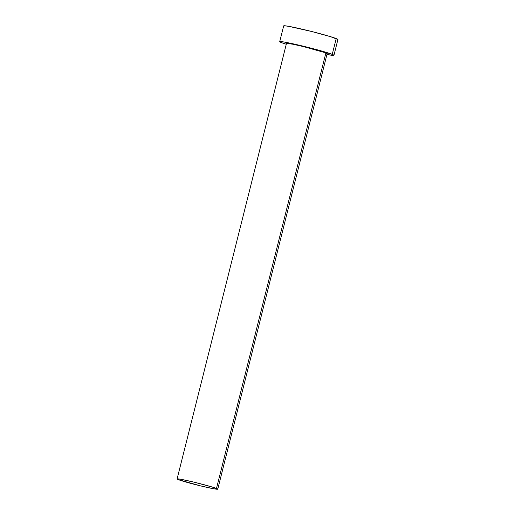 <?xml version="1.0" encoding="UTF-8"?>
<svg xmlns="http://www.w3.org/2000/svg" width="515" height="515" viewBox="0 0 515 515"><rect width="100%" height="100%" fill="white"/><g stroke="black" fill="none" stroke-linecap="round" stroke-linejoin="round"><path stroke-width="0.77" d="M286.507 43.35L292.99 44.239L303.599 46.633L325.892 52.891A20.967 1.024 -165.9 0 0 303.354 46.569A20.967 1.024 -165.9 0 0 286.495 43.376L177.089 478.944A20.967 1.024 14.1 0 1 193.943 482.137A20.967 1.024 14.1 0 1 216.487 488.458L325.892 52.891L327.154 53.612L326.619 53.682M217.761 489.153L327.167 53.592A20.967 1.024 -165.9 0 0 325.892 52.891L216.487 488.458A20.967 1.024 14.1 0 1 217.761 489.153A20.967 1.024 14.1 0 1 200.901 485.96A20.967 1.024 14.1 0 1 178.364 479.639A20.967 1.024 14.1 0 1 177.089 478.944M333.945 55.292L337.911 39.494A27.958 1.365 -165.9 0 0 336.211 38.561A27.958 1.365 -165.9 0 0 306.161 30.134A27.958 1.365 -165.9 0 0 283.681 25.872L279.716 41.67A27.958 1.365 14.1 0 1 302.196 45.932A27.958 1.365 14.1 0 1 332.246 54.358L336.211 38.561L332.246 54.358A27.958 1.365 14.1 0 1 333.945 55.292A27.958 1.365 14.1 0 1 326.948 54.468L333.211 55.42L333.926 55.324L332.246 54.358L313.094 48.68L284.853 42.153L280.45 41.548L279.735 41.644L280.057 41.998L281.415 42.603A27.958 1.365 14.1 0 1 279.716 41.67M286.276 44.251A27.958 1.365 14.1 0 1 281.415 42.603L286.276 44.251M337.898 39.526L330.662 36.707L311.794 31.524L288.818 26.355L284.415 25.75L283.701 25.847L284.029 26.201M178.364 479.639L200.657 485.903L213.905 488.799L217.748 489.179L212.322 487.061L194.194 482.195L180.939 479.298L177.636 478.847L177.102 478.918L177.347 479.188L178.364 479.639"/></g></svg>
